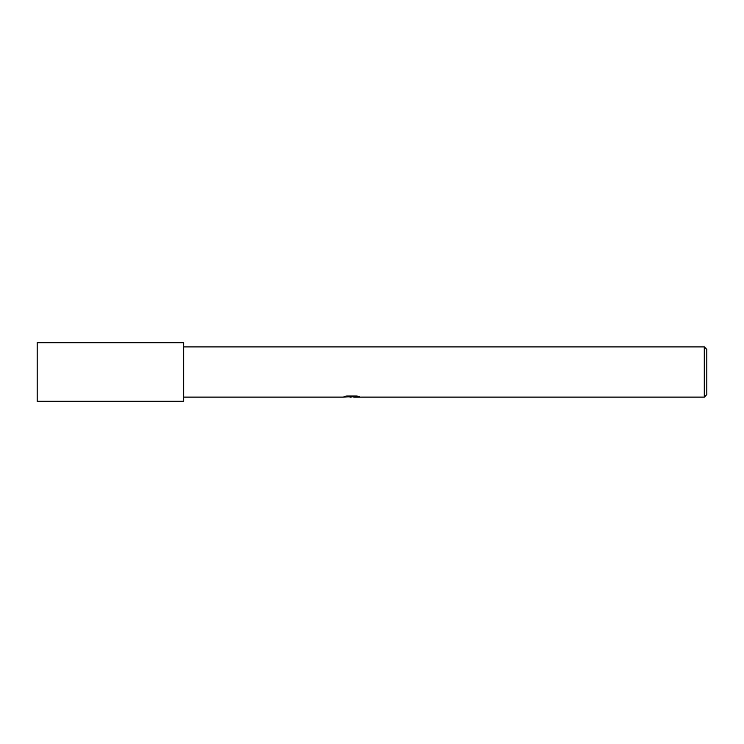 <?xml version="1.0" encoding="UTF-8"?>
<svg xmlns="http://www.w3.org/2000/svg" width="744" height="744" viewBox="0 0 744 744"><rect width="100%" height="100%" fill="white"/><g stroke="black" fill="none" stroke-linecap="round" stroke-linejoin="round"><path stroke-width="1.12" d="M353.735 396.719L348.248 396.859M351.168 397.11L349.978 397.11M704.289 397.11L704.289 346.89L706.8 349.401L706.8 394.599L704.289 397.11L353.828 397.11L357.687 396.208M183.675 346.89L704.289 346.89M345.728 396.208L352.172 396.636L342.621 397.11L183.675 397.11M352.172 396.636L344.147 396.636L346.76 395.975L356.664 395.975L359.538 396.71L353.735 397.091M353.735 396.692L351.559 396.905M183.675 401.295L37.2 401.295L37.2 342.705L183.675 342.705L183.675 401.295"/></g></svg>

